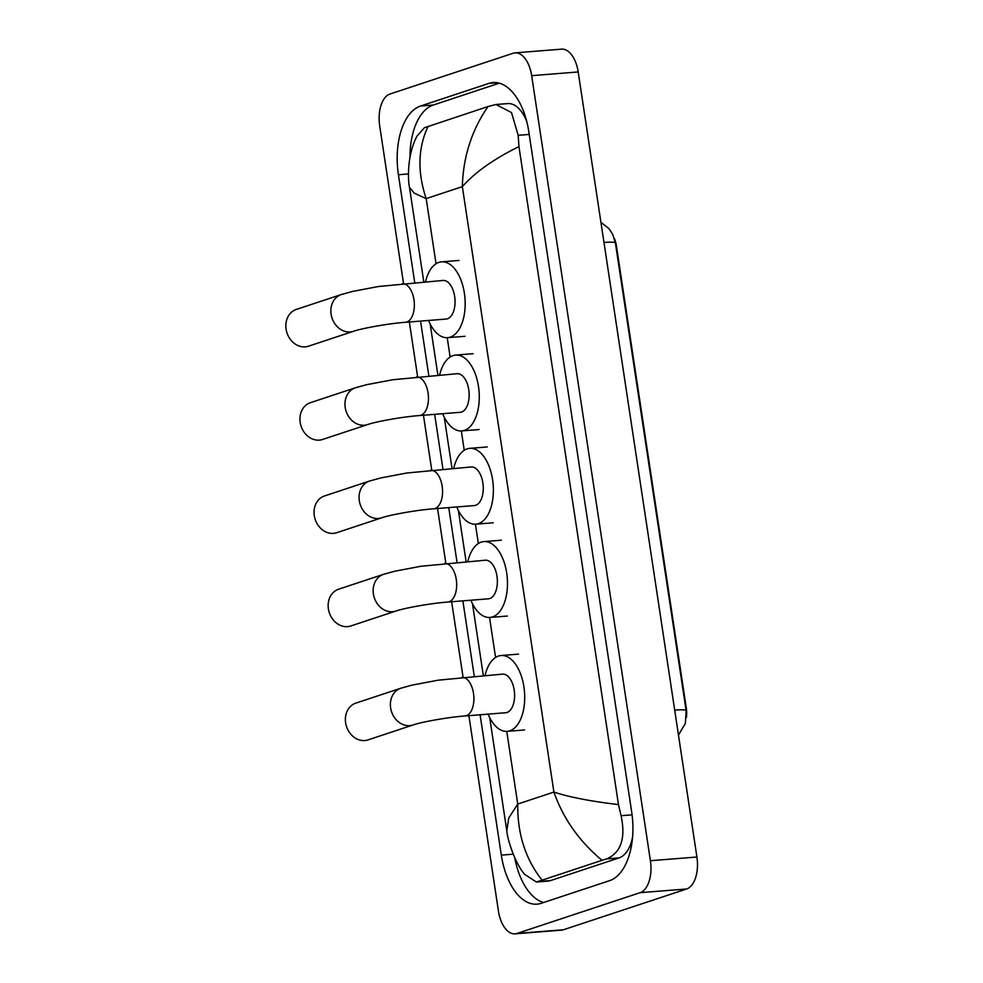 <?xml version="1.0" encoding="UTF-8"?>
<svg xmlns="http://www.w3.org/2000/svg" width="983" height="983" viewBox="0 0 983 983"><rect width="100%" height="100%" fill="white"/><g stroke="black" fill="none" stroke-linecap="round" stroke-linejoin="round"><path stroke-width="1.47" d="M614.314 238.341A18.677 10.039 85.4 0 1 616.402 245.787L686.294 707.981A18.677 10.039 85.4 0 1 686.392 717.492M355.821 703.128A19.365 16.195 71.7 0 0 345.623 722.812A19.365 16.195 71.7 0 0 367.998 739.904L413.007 724.999A19.365 16.195 -108.3 0 1 390.632 707.907A19.365 16.195 -108.3 0 1 400.831 688.223L355.821 703.128M413.007 724.999C421.388 722.014 448.297 717.16 464.947 715.98L505.655 712.736A19.365 10.408 -94.6 0 0 506.995 712.466A19.365 10.408 -94.6 0 0 514.367 691.344A19.365 10.408 -94.6 0 0 502.583 674.129L438.135 680.187L412.11 685.114L400.831 688.223M485.037 675.53A38.042 20.434 85.4 0 1 498.467 656.054A38.042 20.434 85.4 0 1 501.097 655.514A38.042 20.434 85.4 0 1 524.246 689.341A38.042 20.434 85.4 0 1 509.772 730.824A38.042 20.434 85.4 0 1 507.142 731.352A38.042 20.434 85.4 0 1 488.121 714.137M338.594 589.21A19.365 16.195 71.7 0 0 328.396 608.895A19.365 16.195 71.7 0 0 350.759 625.987L395.78 611.082A19.365 16.195 -108.3 0 1 373.405 593.99A19.365 16.195 -108.3 0 1 383.603 574.305L338.594 589.21M395.78 611.082C404.16 608.096 431.07 603.243 447.72 602.063L488.428 598.819A19.365 10.408 -94.6 0 0 489.767 598.549A19.365 10.408 -94.6 0 0 497.14 577.426A19.365 10.408 -94.6 0 0 485.356 560.212L420.908 566.269L394.883 571.197L383.603 574.305M467.81 561.612A38.042 20.434 85.4 0 1 481.24 542.137A38.042 20.434 85.4 0 1 483.869 541.596A38.042 20.434 85.4 0 1 507.019 575.424A38.042 20.434 85.4 0 1 492.544 616.906A38.042 20.434 85.4 0 1 489.903 617.435A38.042 20.434 85.4 0 1 470.894 600.22M324.488 495.96A19.365 16.195 71.7 0 0 314.29 515.645A19.365 16.195 71.7 0 0 336.665 532.725L381.674 517.82A19.365 16.195 -108.3 0 1 359.299 500.74A19.365 16.195 -108.3 0 1 369.497 481.056L324.488 495.96M381.674 517.82C390.054 514.846 416.964 509.98 433.614 508.813L474.322 505.569A19.365 10.408 -94.6 0 0 475.661 505.299A19.365 10.408 -94.6 0 0 483.034 484.177A19.365 10.408 -94.6 0 0 471.25 466.962L406.802 473.007L380.777 477.947L369.497 481.056M453.716 468.35A38.042 20.434 85.4 0 1 467.134 448.875A38.042 20.434 85.4 0 1 469.763 448.346A38.042 20.434 85.4 0 1 492.913 482.161A38.042 20.434 85.4 0 1 478.438 523.644A38.042 20.434 85.4 0 1 475.809 524.185A38.042 20.434 85.4 0 1 456.788 506.97M310.382 402.698A19.365 16.195 71.7 0 0 300.184 422.383A19.365 16.195 71.7 0 0 322.559 439.475L367.568 424.57A19.365 16.195 -108.3 0 1 345.205 407.478A19.365 16.195 -108.3 0 1 355.391 387.794L310.382 402.698M367.568 424.57C375.948 421.584 402.858 416.731 419.52 415.551L460.216 412.307A19.365 10.408 -94.6 0 0 461.555 412.037A19.365 10.408 -94.6 0 0 468.928 390.927A19.365 10.408 -94.6 0 0 457.144 373.7L392.696 379.757L366.671 384.685L355.391 387.794M439.61 375.101A38.042 20.434 85.4 0 1 453.028 355.625A38.042 20.434 85.4 0 1 455.657 355.084A38.042 20.434 85.4 0 1 478.819 388.912A38.042 20.434 85.4 0 1 464.332 430.394A38.042 20.434 85.4 0 1 461.703 430.923A38.042 20.434 85.4 0 1 442.682 413.708M296.276 309.448A19.365 16.195 71.7 0 0 286.09 329.133A19.365 16.195 71.7 0 0 308.453 346.213L353.462 331.308A19.365 16.195 -108.3 0 1 331.099 314.228A19.365 16.195 -108.3 0 1 341.285 294.544L296.276 309.448M353.462 331.308C361.855 328.334 388.752 323.468 405.414 322.301L446.11 319.057A19.365 10.408 -94.6 0 0 447.462 318.787A19.365 10.408 -94.6 0 0 454.822 297.665A19.365 10.408 -94.6 0 0 443.038 280.45L378.59 286.495L352.565 291.435L341.285 294.544M425.504 281.838A38.042 20.434 85.4 0 1 438.922 262.363A38.042 20.434 85.4 0 1 441.551 261.834A38.042 20.434 85.4 0 1 464.713 295.65A38.042 20.434 85.4 0 1 450.226 337.132A38.042 20.434 85.4 0 1 447.597 337.673A38.042 20.434 85.4 0 1 428.576 320.458M403.546 283.596L379.708 125.984A27.671 14.868 85.4 0 1 389.993 94.024L513.151 53.242A27.671 14.868 85.4 0 1 515.067 52.861L561.588 49.15A27.671 14.868 85.4 0 1 578.188 71.956L696.91 857.016A27.671 14.868 85.4 0 1 686.625 888.976L563.468 929.758A27.671 14.868 85.4 0 1 561.551 930.139L515.031 933.85A27.671 14.868 85.4 0 1 498.43 911.044L468.891 715.673M515.067 52.861A27.671 14.868 85.4 0 1 531.668 75.666L650.402 860.715A27.671 14.868 85.4 0 1 640.105 892.675L516.947 933.457A27.671 14.868 85.4 0 1 515.031 933.85M463.079 677.275L451.652 601.756M445.852 563.357L437.558 508.494M431.746 470.107L423.452 415.244M417.64 376.845L409.346 321.982M480.097 714.776L501.318 855.124A59.484 31.96 -94.6 0 0 537.013 904.163A59.484 31.96 -94.6 0 0 541.129 903.328L609.546 880.67A59.484 31.96 -94.6 0 0 631.676 811.958L528.78 131.575A59.484 31.96 -94.6 0 0 493.085 82.535A59.484 31.96 -94.6 0 0 488.969 83.383L420.552 106.029A59.484 31.96 -94.6 0 0 398.422 174.741L414.752 282.699M420.552 321.097L428.858 375.961M434.658 414.347L442.952 469.21M448.764 507.609L457.058 562.473M462.87 600.859L474.285 676.39M514.711 857.631A59.484 31.96 -94.6 0 0 543.562 902.517M499.327 83.162L433.343 105.021A59.484 31.96 -94.6 0 0 409.972 157.268M526.839 121.831A37.354 20.065 -94.6 0 0 507.633 103.584L495.948 104.517L511.504 112.566L518.188 135.322L518.95 146.602C493.835 158.976 474.973 172.32 462.342 186.647C463.128 156.961 471.693 130.26 488.035 106.533L495.948 104.517M489.694 717.615L506.81 830.795L508.715 818.126L517.746 804.045C517.328 833.695 525.438 859.068 542.075 880.178L536.362 882.009L548.047 881.087A37.354 20.065 -94.6 0 0 550.627 880.559L619.057 857.901A37.354 20.065 -94.6 0 0 632.536 837.381M536.362 882.009L524.431 874.206C513.421 860.715 506.921 836.177 506.81 830.795M428.072 126.389C417.91 147.966 417.284 172.05 426.192 198.615L414.187 193.098L409.481 187.286C408.043 181.167 406.593 155.805 416.976 136.145L424.361 127.741L488.035 106.533M542.075 880.178L602.026 860.322C579.294 841.362 563.247 818.606 553.908 792.077C569.476 797.188 590.992 801.354 618.467 804.573L518.95 146.602M618.467 804.573L621.084 815.706C625.827 838.143 621.059 852.531 606.781 858.884L602.026 860.322M615.407 243.133A24.206 2.666 171.4 0 0 615.407 243.022A24.206 2.666 171.4 0 0 604.078 242.469A27.671 14.868 -94.6 0 0 603.488 239.287M675.186 713.363A27.671 14.868 -94.6 0 0 674.805 710.107A24.206 2.666 -8.6 0 1 686.134 710.66L685.372 723.328L678.479 735.124M674.694 710.119L603.98 242.482M464.947 715.98A19.365 10.408 -94.6 0 0 466.286 715.71A19.365 10.408 -94.6 0 0 473.499 693.334A19.365 10.408 -94.6 0 0 461.875 677.373M447.72 602.063A19.365 10.408 -94.6 0 0 449.059 601.793A19.365 10.408 -94.6 0 0 456.272 579.417A19.365 10.408 -94.6 0 0 444.648 563.456M433.614 508.813A19.365 10.408 -94.6 0 0 434.965 508.53A19.365 10.408 -94.6 0 0 442.166 486.167A19.365 10.408 -94.6 0 0 430.542 470.206M419.52 415.551A19.365 10.408 -94.6 0 0 420.859 415.281A19.365 10.408 -94.6 0 0 428.06 392.905A19.365 10.408 -94.6 0 0 416.436 376.944M405.414 322.301A19.365 10.408 -94.6 0 0 406.753 322.031A19.365 10.408 -94.6 0 0 413.954 299.655A19.365 10.408 -94.6 0 0 402.342 283.694M506.761 731.377L517.746 804.045L553.908 792.077L462.342 186.647L426.192 198.615L436.034 263.763M447.216 337.697L450.14 357.013M461.322 430.947L464.246 450.275M475.428 524.209L478.352 543.525M489.534 617.459L495.579 657.443M531.668 75.666L578.188 71.956M516.947 933.457L563.468 929.758M640.105 892.675L686.625 888.976M650.402 860.715L696.91 857.016M497.287 82.719L488.969 83.383M513.212 854.178L501.318 855.124M408.449 173.942L398.422 174.741M433.343 105.021L420.552 106.029M550.627 880.559L538.365 881.53M529.21 134.438L518.188 135.322M632.069 814.833L621.084 815.706M619.057 857.901L606.781 858.884M600.932 222.318L608.87 228.548L612.692 234.323L615.407 243.022L686.134 710.66M501.097 655.514L518.545 654.125M507.142 731.352L524.578 729.964M483.869 541.596L501.318 540.208M489.903 617.435L507.351 616.046M469.763 448.346L487.212 446.958M475.809 524.185L493.245 522.796M455.657 355.084L473.106 353.696M461.703 430.923L479.151 429.534M441.551 261.834L459 260.446M447.597 337.673L465.045 336.284M483.341 675.665L472.467 603.685M466.114 561.748L458.361 510.435M452.02 468.486L444.255 417.185M437.914 375.236L430.149 323.923M423.808 281.974L409.481 187.286"/></g></svg>
